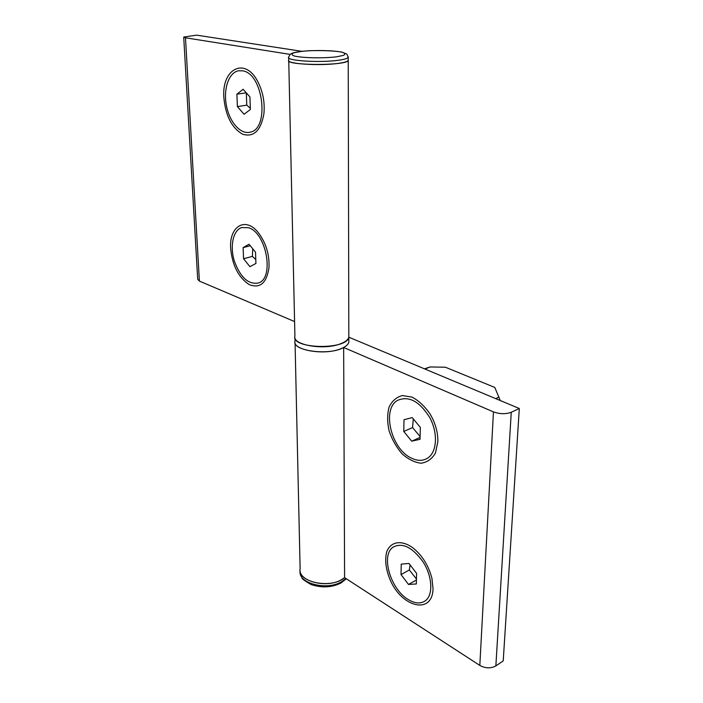 <?xml version="1.0" encoding="UTF-8"?>
<svg xmlns="http://www.w3.org/2000/svg" width="703" height="703" viewBox="0 0 703 703"><rect width="100%" height="100%" fill="white"/><g stroke="black" fill="none" stroke-linecap="round" stroke-linejoin="round"><path stroke-width="1.05" d="M420.113 436.51L412.547 427.582L413.294 418.883M420.341 427.424L412.248 417.6L403.997 419.717L403.777 431.44L411.712 441.185L420.034 439.287L420.341 427.424M411.334 458.075C391.07 448.962 381.474 408.9 397.687 400.323C408.926 395.578 419.647 401.387 429.858 417.74C438.057 433.013 437.038 451.748 427.978 457.899C423.162 461.071 417.617 461.133 411.334 458.075M412.547 427.582L403.777 431.44M420.086 437.415L411.712 441.185M424.946 369.049L430.21 366.957L424.384 368.811M430.21 366.957L445.403 367.23L494.798 387.441L500.228 400.525M495.641 398.61L499.051 397.09M416.457 579.008L409.331 569.975L410.104 564.922M416.598 573.411L408.979 563.455L401.228 564.131L401.026 574.579L408.505 584.457L416.325 583.965L416.598 573.411M408.171 599.51C390.569 589.211 380.683 555.59 392.88 547.277C402.239 542.154 412.336 547.083 423.18 562.057C432.134 576.109 433.338 594.026 425.948 600.292C421.185 604.07 415.262 603.807 408.171 599.51M409.331 569.975L401.026 574.579M416.431 579.975L408.505 584.457M255.787 259.548L252.395 256.402L243.554 258.748L249.916 266.657L255.927 263.467L255.523 252.201L249.055 244.257L243.106 247.605L243.554 258.748M252.737 248.783L252.395 256.402M248.423 227.719C266.49 232.552 274.601 278.335 258.476 282.966C248.475 284.82 240.435 277.536 234.354 261.112C229.767 246.322 233.027 230.399 241.612 227.552L248.423 227.719M250.286 245.76L243.106 247.605M250.33 108.253L246.762 105.151L237.394 106.61L244.082 114.255L250.373 109.501L249.925 96.926L243.124 89.263L236.885 94.193L237.394 106.61M246.314 92.858L246.762 105.151M242.412 70.81C263.361 73.015 269.926 129.422 249.969 132.208C240.444 134.624 229.442 121.935 226.401 105.485C223.203 89.07 228.747 72.488 238.545 70.783L242.412 70.81M246.27 92.814L236.885 94.193M348.82 337.203L348.82 335.278L348.82 337.203L519.306 408.505L511.257 412.239C505.721 414.278 499.789 414.155 493.453 411.888L343.653 347.475C329.101 356.052 291.429 350.85 295.023 340.981C291.886 349.813 323.081 355.63 339.944 349.083C345.138 347.177 348.099 344.883 348.829 342.212L348.82 337.203C348.09 339.857 345.12 342.133 339.918 344.013C323.02 350.507 291.763 344.742 294.909 335.999C290.515 349.022 347.159 350.349 348.82 337.203L348.231 60.511C346.386 65.994 283.643 65.572 288.731 60.133C285.093 63.78 319.637 66.126 338.371 63.367C344.136 62.567 347.423 61.618 348.231 60.511L348.231 56.671M519.306 408.505L503.225 660.899L495.861 665.908C490.817 668.632 485.474 668.465 479.815 665.407L344.593 577.655C331.333 589.422 296.965 582.225 300.119 568.639C297.36 580.801 325.849 588.824 341.21 579.852L344.593 577.655L343.653 347.475M437.828 441.783L435.456 453.031C431.985 458.936 427.204 462.328 421.106 463.215C414.638 462.477 408.294 459.349 402.081 453.822C396.369 447.196 392.037 439.542 389.075 430.851C387.186 422.09 387.195 414.146 389.102 407.011C392.116 400.877 396.562 397.054 402.432 395.543L412.099 397.133C418.9 400.772 424.972 406.519 430.315 414.375L432.732 418.926C436.308 426.642 438.013 434.261 437.828 441.783M433.03 588.771C432.433 614.317 403.267 608.069 390.877 581.53C385.938 570.397 384.559 560.484 386.72 551.82C390.534 541.653 401.246 539.632 412.52 547.558C422.081 555.124 428.549 565.388 431.932 578.358L433.03 588.771M183.72 37.215L197.692 279.24L199.388 281.086L294.583 321.57M301.789 51.31L196.629 35.15L183.711 37.048L185.487 37.795L290.111 54.386M230.654 248.423C229.02 226.322 245.549 216.067 258.493 232.895C265.998 242.966 269.504 254.504 269.003 267.509C266.657 283.151 260.04 288.836 249.152 284.566C238.502 277.474 232.333 265.426 230.654 248.423M223.853 97.541C221.533 68.569 245.338 56.293 258.08 82.172C263.045 92.172 264.987 102.752 263.889 113.93C260.769 130.82 253.66 137.568 242.579 134.185C231.788 127.928 225.549 115.714 223.853 97.541M348.829 342.212L348.829 340.261M338.354 60.265C344.127 59.474 347.414 58.534 348.222 57.453L346.869 54.078L341.746 52.057C333.828 50.818 323.108 50.361 309.575 50.686C292.439 52.004 291.859 53.393 290.207 54.298L288.661 57.084C285.014 60.669 319.601 62.971 338.354 60.265M336.315 56.838L343.336 55.423C345.648 54.307 345.191 53.235 341.974 52.215C333.442 50.326 314.092 49.957 301.156 51.424L293.959 52.769C291.314 53.859 291.446 54.939 294.355 56.003C302.483 58.006 323.152 58.428 336.315 56.838M493.453 411.888L479.815 665.407M511.257 412.239L495.861 665.908M345.964 578.543L341.219 581.961C326.007 590.863 297.747 583.051 300.137 570.95M199.388 281.086L185.487 37.795M288.731 60.133L288.678 57.831M295.058 342.827L300.119 568.639M346.333 578.78L340.814 583.077C331.684 587.585 321.754 588.068 311.025 584.536C304.627 580.801 301.605 578.534 301.956 577.725L300.19 573.068M294.909 335.999L288.748 60.889M295.023 340.981L294.952 337.818"/></g></svg>
